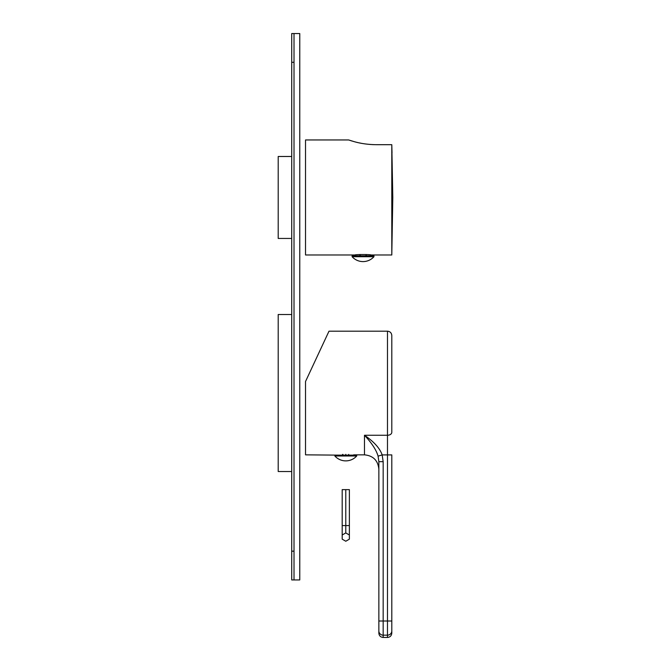 <?xml version="1.0" encoding="UTF-8"?>
<svg xmlns="http://www.w3.org/2000/svg" width="671" height="671" viewBox="0 0 671 671"><rect width="100%" height="100%" fill="white"/><g stroke="black" fill="none" stroke-linecap="round" stroke-linejoin="round"><path stroke-width="1.01" d="M322.776 344.508L305.523 381.514L328.991 331.189L305.523 381.514L305.523 454.846L337.874 455.131M348.66 455.131L348.66 454.401L348.995 455.131M345.783 454.334C355.982 454.888 355.982 454.888 345.783 454.334C335.584 454.888 335.584 454.888 345.783 454.334M377.84 455.315L377.085 453.235M353.692 454.846L364.47 454.846L364.47 435.261C371.768 443.045 376.305 449.998 378.083 456.137L378.855 461.673L378.855 621.01L378.855 469.214M328.991 331.189L387.477 331.189L387.477 435.261L364.47 435.261C373.965 441.719 379.861 448.27 382.168 454.913L378.083 456.137M391.797 432.309L391.797 335.5L391.797 432.309A4.311 2.944 180 0 1 387.477 435.261L387.477 637.45C390.103 637.198 391.537 635.756 391.797 633.139L391.797 630.916A4.311 4.244 180 0 1 387.477 635.16L383.166 635.16A4.311 4.244 180 0 1 378.855 630.916L378.855 633.139C379.107 635.756 380.549 637.198 383.166 637.45L387.477 637.45M378.855 461.673L383.166 461.673L382.168 454.913L391.797 454.913L391.797 630.916M383.166 461.673L383.166 621.01L378.855 621.01L378.855 630.916M345.783 455.131L356.712 455.131L356.712 455.995L334.854 455.995L334.854 455.131L345.783 455.131M342.571 455.131L342.571 454.418M342.906 455.131L342.906 454.401M349.373 535.013L349.373 539.165L345.783 541.237L342.185 539.165L342.185 535.013L345.783 532.933L349.373 535.013L349.373 489.637L342.185 489.637L342.185 525.586L345.783 525.586L345.783 489.637M342.185 535.013L342.185 525.586M345.783 532.933L345.783 525.586L349.373 525.586M294.015 33.55L294.015 579.937L299.769 579.937L299.769 33.55L291.717 33.55L291.717 62.311L294.015 62.311L294.015 551.176L291.717 551.176L291.717 579.937L294.015 579.937M291.717 471.52L278.205 471.52L278.205 314.506L291.717 314.506M291.717 238.448L278.205 238.448L278.205 156.486L291.717 156.486M291.717 551.176L291.717 62.311M392.023 152.896L391.797 144.693L376.28 144.693C368.27 144.584 360.948 143.586 354.313 141.69L348.66 139.954L305.523 139.954L305.523 254.98L355.127 254.98C354.565 254.393 371.415 254.384 370.946 254.98L391.797 254.98L392.795 197.467L391.797 144.693L391.797 254.98M366.114 254.519L365.913 255.844M359.966 254.519L359.824 255.844M348.66 139.954L350.48 140.558M351.084 140.751L351.612 140.91M351.94 141.011L352.426 141.153M353.776 141.547L355.429 141.992M356.385 142.227L357.551 142.512M358.851 142.806L361.183 143.275M363.632 143.695L365.729 143.997M367.565 144.215L370.988 144.517M371.952 144.575L374.124 144.659M352.107 256.708L352.107 255.844L373.965 255.844L373.965 256.708A14.661 14.661 0 0 1 352.107 256.708L373.965 256.708M360.159 255.844L360.159 254.51M366.249 255.844L366.249 254.527M370.4 255.844L370.4 254.905M355.672 255.844L355.672 254.905M383.166 637.45L383.166 621.01L391.797 621.01M364.47 454.846C373.21 455.693 377.999 460.491 378.855 469.222M387.477 331.189C390.103 331.44 391.537 332.883 391.797 335.5M334.854 455.995A14.661 14.661 0 0 0 356.712 455.995M370.946 255.844L370.946 254.98M355.127 255.844L355.127 254.98"/></g></svg>
